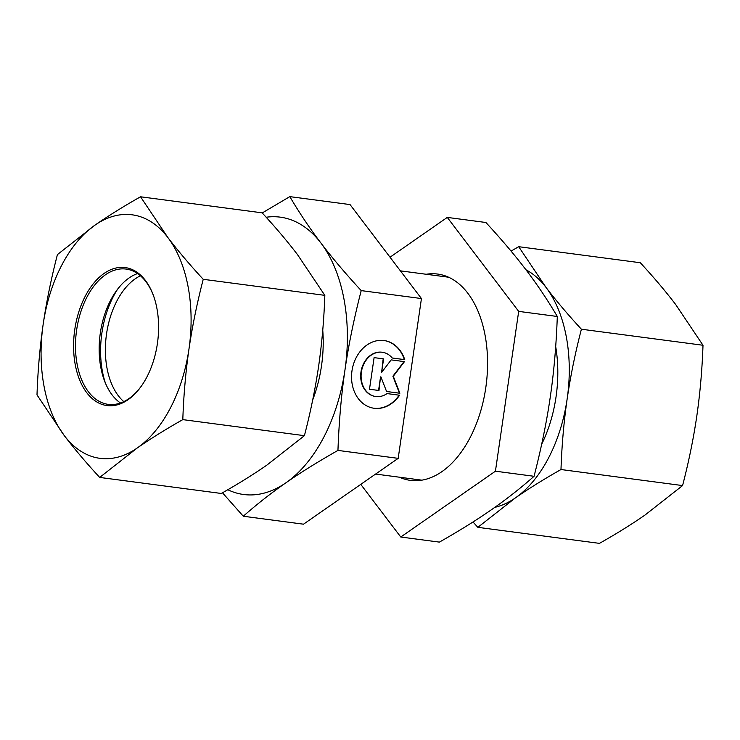 <?xml version="1.0" encoding="UTF-8"?>
<svg xmlns="http://www.w3.org/2000/svg" width="740" height="740" viewBox="0 0 740 740"><rect width="100%" height="100%" fill="white"/><g stroke="black" fill="none" stroke-linecap="round" stroke-linejoin="round"><path stroke-width="1.11" d="M404.752 359.659L392.219 358.003A22.376 17.862 99.6 0 0 382.83 352.342A22.376 17.862 99.6 0 0 361.481 371.415A22.376 17.862 99.6 0 0 375.346 396.455A22.376 17.862 99.6 0 0 387.048 393.578L399.572 395.234A34.234 27.334 -80.4 0 1 373.367 408.156A34.234 27.334 -80.4 0 1 352.138 369.834A34.234 27.334 -80.4 0 1 384.809 340.65A34.234 27.334 -80.4 0 1 404.752 359.659L404.345 359.594A34.234 27.334 99.6 0 0 384.606 340.613M373.164 408.119A34.234 27.334 99.6 0 0 399.156 395.179M375.152 396.418A22.376 17.862 -80.4 0 1 374.949 396.39A22.376 17.862 -80.4 0 1 361.074 371.351A22.376 17.862 -80.4 0 1 382.423 352.277A22.376 17.862 -80.4 0 1 382.626 352.314M392.209 357.984L404.345 359.594M369.491 389.231L378.575 390.433L380.545 376.882L378.982 390.498L369.491 389.249L374.098 357.624L383.588 358.882L381.609 372.433L391.173 359.881L404.456 361.638L393.301 376.281L399.859 393.255L386.576 391.506L380.952 376.956M386.567 391.488L399.452 393.19L392.894 376.207L404.049 361.582M381.609 372.433L383.181 358.826M398.185 458.356L337.949 450.41C317.923 461.779 300.616 472.546 286.029 482.721C271.377 492.877 257.122 504.051 243.284 516.233L303.52 524.188L398.185 458.356L421.439 298.553L350.039 204.573L289.803 196.627C299.478 213.028 309.847 228.484 320.91 243.007A139.879 84.184 -82.5 0 0 266.16 217.246M243.284 516.233L222.481 492.794M421.439 298.553L361.203 290.607C353.951 318.783 348.54 345.219 344.979 369.898C341.362 394.577 339.012 421.411 337.949 450.41M227.809 489.732A139.879 84.184 -82.5 0 0 286.029 482.721A139.879 84.184 -82.5 0 0 344.979 369.898A139.879 84.184 -82.5 0 0 320.91 243.007C331.909 257.52 345.33 273.384 361.203 290.607M262.238 212.954L289.803 196.627M140.415 275.77A68.228 41.061 -82.5 0 0 106.347 335.294A68.228 41.061 -82.5 0 0 123.802 401.617M105.321 382.876A76.081 45.788 97.5 0 1 117.697 289.062M555.685 346.561A104.053 62.623 97.5 0 1 556.027 396.954A104.053 62.623 97.5 0 1 541.671 444.24M494.801 507.363A122.822 73.917 -82.5 0 0 515.391 497.9A122.822 73.917 -82.5 0 0 567.164 398.842C563.871 421.717 561.817 445.276 560.985 469.53C544.178 479.03 528.98 488.483 515.391 497.9L477.864 527.333L599.465 543.373C616.272 533.882 631.47 524.429 645.049 515.012L682.576 485.579C688.709 462.019 693.454 438.811 696.821 415.954C700.105 393.079 702.168 369.51 703 345.256L675.685 304.529C665.427 291.079 653.633 277.149 640.304 262.737L518.703 246.697L546.028 287.425C556.286 300.875 568.08 314.805 581.399 329.217C575.276 352.767 570.531 375.976 567.164 398.842A122.822 73.917 -82.5 0 0 546.028 287.425A122.822 73.917 -82.5 0 0 525.955 269.776M477.864 527.333L472.999 521.987M511.053 251.1L518.703 246.697M581.399 329.217L703 345.256M560.985 469.53L682.576 485.579M141.682 385.642A68.228 41.061 97.5 0 1 108.234 404.364A68.228 41.061 97.5 0 1 76.451 331.344A68.228 41.061 97.5 0 1 126.096 269.073A68.228 41.061 97.5 0 1 153.531 295.824M157.398 343.582A69.597 41.884 -82.5 0 0 153.365 295.343A69.597 41.884 -82.5 0 0 93.98 282.902A69.597 41.884 -82.5 0 0 80.817 382.673A69.597 41.884 -82.5 0 0 141.386 386.067A69.597 41.884 -82.5 0 0 157.398 343.582M120.463 403.004A68.228 41.061 97.5 0 1 104.294 380.268A68.228 41.061 97.5 0 1 100.335 332.972A68.228 41.061 97.5 0 1 116.032 291.329A68.228 41.061 97.5 0 1 137.547 273.56M64.315 435.638A122.822 73.917 -82.5 0 0 137.224 447.996A122.822 73.917 -82.5 0 0 188.987 348.938A122.822 73.917 -82.5 0 0 167.851 237.512A122.822 73.917 -82.5 0 0 94.951 225.154A122.822 73.917 -82.5 0 0 43.179 324.213A122.822 73.917 -82.5 0 0 64.315 435.638L37 394.91C37.833 370.657 39.895 347.088 43.179 324.213C46.546 301.356 51.291 278.138 57.424 254.588L94.951 225.154C108.53 215.738 123.728 206.284 140.535 196.785L167.851 237.512C178.109 250.971 189.903 264.901 203.232 279.304C197.108 302.864 192.363 326.072 188.987 348.938C185.703 371.813 183.64 395.373 182.808 419.626C166.01 429.126 150.812 438.579 137.224 447.996L99.697 477.43C86.367 463.018 74.574 449.088 64.315 435.638M99.697 477.43L221.297 493.469C238.095 483.979 253.293 474.516 266.881 465.108L304.408 435.675C310.532 412.115 315.277 388.907 318.653 366.041C321.937 343.166 324 319.606 324.832 295.353L297.508 254.625C287.25 241.175 275.456 227.245 262.136 212.833L140.535 196.785M324.832 295.353L203.232 279.304M304.408 435.675L182.808 419.626M426.221 274.262A104.053 62.623 97.5 0 1 439.005 274.262A104.053 62.623 97.5 0 1 484.404 395.835A104.053 62.623 97.5 0 1 399.443 477.207M400.766 537.018L439.394 542.115C459.42 530.746 476.727 519.98 491.314 509.805C505.966 499.648 520.22 488.474 534.058 476.292C541.31 448.107 546.712 421.68 550.273 396.992C553.899 372.312 556.249 345.478 557.312 316.48C547.637 300.079 537.259 284.613 526.205 270.1C515.207 255.587 501.776 239.723 485.912 222.5L447.284 217.403L518.685 311.383L495.43 471.195L400.766 537.018L360.769 484.376M557.312 316.48L518.685 311.383M534.058 476.292L495.43 471.195M390.036 257.215L447.284 217.403M312.687 399.961A100.298 60.366 -82.5 0 0 322.751 330.142M448.607 277.223L400.396 270.858M421.828 480.158L375.606 474.062"/></g></svg>
